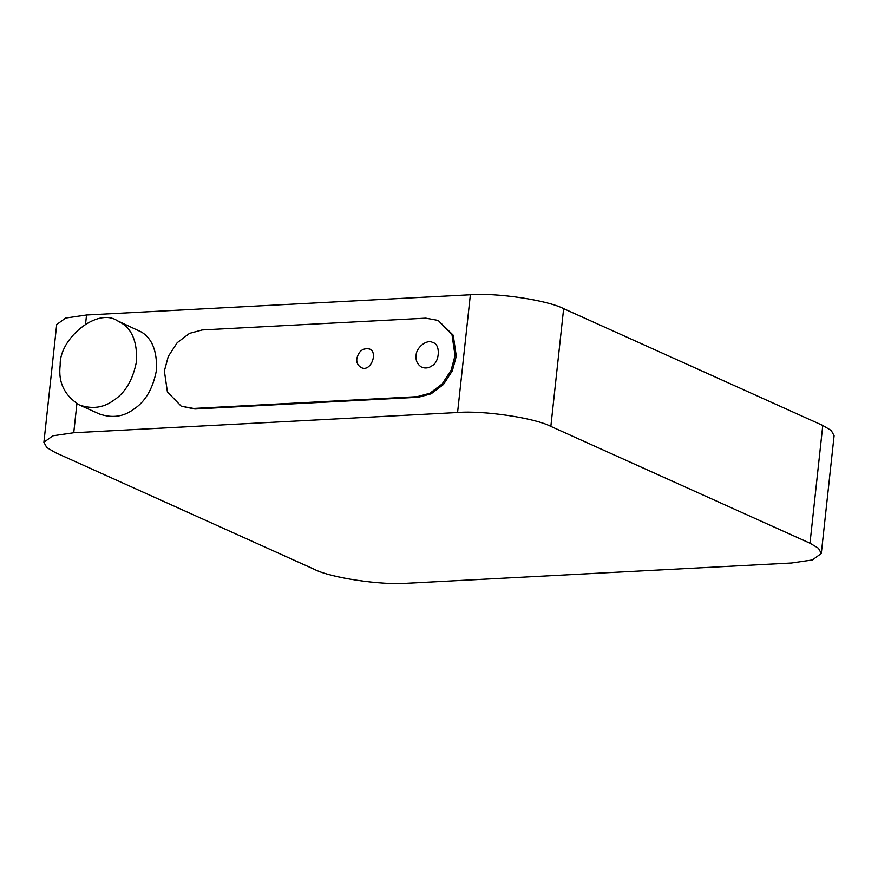 <?xml version="1.0" encoding="UTF-8"?>
<svg xmlns="http://www.w3.org/2000/svg" width="878" height="878" viewBox="0 0 878 878"><rect width="100%" height="100%" fill="white"/><g stroke="black" fill="none" stroke-linecap="round" stroke-linejoin="round"><path stroke-width="1.32" d="M809.988 543.208L818.45 548.245L821.303 553.458L812.391 559.944L791.462 563.007L407.633 583.233C381.645 585.45 330.347 577.801 314.357 569.339L55.226 452.543L46.764 447.506L43.9 442.292L52.823 435.806L73.741 432.744L457.57 412.517C483.558 410.3 534.856 417.95 550.846 426.412L809.988 543.208L822.774 425.457L563.643 308.661C547.652 300.199 496.355 292.55 470.367 294.767L86.538 314.993L85.572 323.85M43.9 442.292L56.697 324.542L65.609 318.055L86.538 314.993M822.774 425.457L831.236 430.494L834.1 435.707L821.303 553.458M438.166 320.426L453.235 335.22L456.286 356.216L452.357 370.779L443.445 384.487L431.12 393.827L418.477 397.229L194.883 409.016L193.643 408.457L417.237 396.669L429.88 393.267L442.194 383.927L451.105 370.22L455.034 355.645L451.994 334.661L438.166 320.426L425.764 318.165L202.17 329.952L189.527 333.366L177.202 342.705L168.291 356.402L164.373 370.977L167.413 391.961L181.241 406.196L193.643 408.457M181.241 406.196L194.883 409.016M79.415 404.999L99.357 413.977C111.978 418.301 123.271 416.83 133.226 409.565C145.243 401.937 153.013 388.702 156.536 369.847C157.085 351.145 152.124 338.579 141.643 332.136L117.389 320.755C97.26 307.124 59.166 338.787 60.209 364.886C58.003 382.182 64.401 395.55 79.415 404.999C92.047 409.313 103.341 407.842 113.295 400.577C125.313 392.949 133.072 379.713 136.606 360.858C137.155 342.168 132.194 329.601 121.713 323.159L117.389 320.755M416.139 355.535C415.503 360.595 417.368 364.502 421.769 367.267C425.468 368.541 428.771 368.101 431.68 365.983C440.043 362.098 440.536 343.88 432.876 342.618C426.993 338.623 415.843 347.897 416.139 355.535M356.83 358.663C356.347 362.46 357.752 365.391 361.045 367.465C370.626 372.941 378.583 351.957 369.386 348.972C362.877 347.842 358.685 351.068 356.83 358.663M550.846 426.412L563.643 308.661M457.57 412.517L470.367 294.767M76.902 403.715L73.741 432.744M418.477 397.229L417.237 396.669"/></g></svg>
